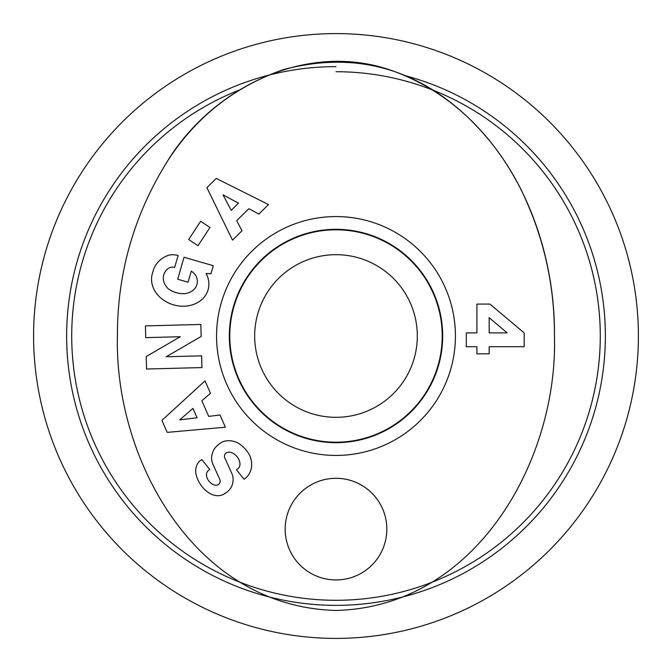 <?xml version="1.0" encoding="UTF-8"?>
<svg xmlns="http://www.w3.org/2000/svg" width="672" height="672" viewBox="0 0 672 672"><rect width="100%" height="100%" fill="white"/><g stroke="black" fill="none" stroke-linecap="round" stroke-linejoin="round"><path stroke-width="1.01" d="M336 638.4A302.4 302.4 0 0 0 597.887 184.8A302.4 302.4 0 0 0 74.113 184.8A302.4 302.4 0 0 0 336 638.4M336 417.32A81.32 81.32 0 0 1 265.574 295.344A81.32 81.32 0 0 1 406.426 295.344A81.32 81.32 0 0 1 336 417.32M336 229.79A106.21 106.21 0 0 1 427.98 389.105A106.21 106.21 0 0 1 244.02 389.105A106.21 106.21 0 0 1 336 229.79M336 71.719A264.281 264.281 0 0 1 579.608 438.48A264.281 264.281 0 0 1 147.076 520.808A264.281 264.281 0 0 1 238.904 90.199M336 66.637A269.363 269.363 0 0 0 91.888 449.862A269.363 269.363 0 0 0 542.38 509.099A269.363 269.363 0 0 0 405.636 75.793M229.748 336A106.252 106.252 0 0 1 336 229.748A106.252 106.252 0 0 1 442.252 336A106.252 106.252 0 0 1 336 442.252A106.252 106.252 0 0 1 229.748 336M117.415 336C114.416 458.581 194.208 606.539 335.706 610.453C477.179 607.144 558.104 458.539 554.442 336C555.584 229.454 501.976 110.149 392.322 70.745C306.054 39.808 211.487 88.964 167.261 161.498C133.879 215.09 117.264 273.26 117.415 336C114.416 458.581 194.208 606.539 335.706 610.453C477.179 607.144 558.104 458.539 554.442 336C554.644 284.29 543.388 235.242 520.666 188.849C506.528 160.7 487.914 135.904 464.822 114.458C412.465 66.73 352.204 51.71 284.029 69.409C234.578 86.554 195.653 117.247 167.261 161.498M476.91 353.833L476.91 346.71L466.276 346.71L466.276 332.9L476.91 332.9L476.91 304.088L489.947 304.088L524.185 332.9L524.185 346.71L489.174 346.71L489.174 353.833L476.91 353.833M209.983 227.455L198.038 245.666L188.681 239.534L200.626 221.315L209.983 227.455M245.406 478.212L244.07 479.287L236.46 469.82L238.148 468.468A9.82 6.518 -128.8 0 0 237.754 457.649A9.82 6.518 -128.8 0 0 227.178 452.424A4.057 4.057 0 0 0 224.809 457.934L231.773 473.365A15.229 15.229 0 0 1 232.957 481.916A20.672 17.615 51.2 0 1 230.84 487.973A15.834 12.256 141.2 0 1 223.457 494.374A20.504 15.632 64.2 0 1 207.119 491.61A96.886 52.718 134.6 0 1 198.055 480.068A20.832 15.599 -136.9 0 1 201.331 459.925L201.793 459.556L209.74 469.417L208.219 470.644A8.736 6.023 -128.8 0 0 207.682 479.212A8.736 6.023 -128.8 0 0 215.872 485.218A4.057 4.057 0 0 0 219.794 479.489L212.974 464.369A15.229 15.229 0 0 1 212.814 452.189A21.739 18.581 -128.8 0 1 214.091 449.224A15.834 9.727 141.2 0 1 222.6 441.806A21.722 18.522 51.8 0 1 237.67 442.823A23.201 16.17 51.8 0 1 249.497 454.978A21.739 18.505 -129.4 0 1 245.406 478.212M242.012 230.748L232.52 240.131L206.9 187.673L216.25 178.433L268.498 204.557L258.871 214.074L248.825 208.681L236.687 220.685L242.012 230.748M220.004 415.002L225.372 427.216L167.219 432.373L161.927 420.344L205.019 380.898L210.462 393.296L201.835 400.747L208.698 416.371L220.004 415.002M201.138 336.47L166.211 356.756L201.634 355.841L201.944 367.576L146.555 369.012L146.236 356.521L180.281 336.739L145.74 337.63L145.438 325.895L200.827 324.458L201.138 336.47M177.685 279.199L184.027 257.25L213.293 265.709L210.966 273.773L206.077 273.454A29.014 24.049 -163.9 0 1 183.238 306.214A29.014 24.049 -163.9 0 1 152.342 273.68L153.3 270.362A29.022 24.629 -165.8 0 1 168.538 255.242A18.782 18.782 0 0 1 177.442 255.352L178.13 255.545L174.628 267.414A7.61 7.61 0 0 0 167.471 269.027A17.262 14.23 17.2 0 0 168.16 288.658A15.582 8.702 13.8 0 0 184.968 293.656A17.279 13.843 16.3 0 0 196.123 276.041A23.47 19.681 -55.6 0 0 191.276 271.118L188.068 282.206L177.685 279.199M455.431 336A119.431 119.431 0 0 0 276.284 232.562A119.431 119.431 0 0 0 276.284 439.438A119.431 119.431 0 0 0 455.431 336M336 579.953A50.82 50.82 0 0 1 291.984 503.714A50.82 50.82 0 0 1 380.016 503.714A50.82 50.82 0 0 1 336 579.953M507.15 332.9L489.174 317.671L489.174 332.9L507.15 332.9M442.68 336A106.68 106.68 0 0 1 282.66 428.383A106.68 106.68 0 0 1 282.66 243.617A106.68 106.68 0 0 1 442.68 336M192.965 408.4L179.659 419.899L197.089 417.782L192.965 408.4M238.501 203.146L223.003 194.83L231.218 210.344L238.501 203.146"/></g></svg>
